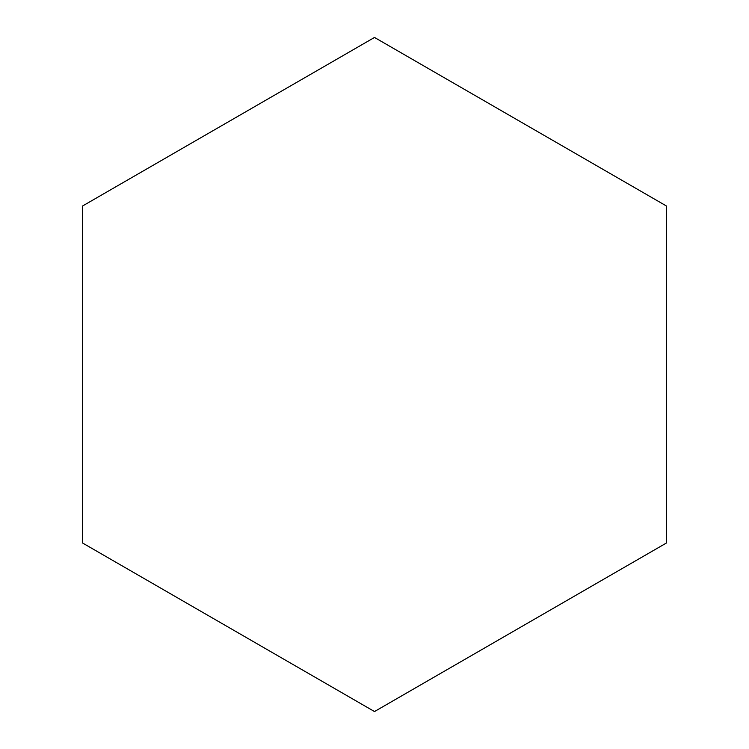 <?xml version="1.0" encoding="UTF-8"?>
<svg xmlns="http://www.w3.org/2000/svg" width="749" height="749" viewBox="0 0 749 749"><rect width="100%" height="100%" fill="white"/><g stroke="black" fill="none" stroke-linecap="round" stroke-linejoin="round"><path stroke-width="1.12" d="M374.5 37.45L666.395 205.975L374.5 37.45L82.605 205.975L82.605 543.025L374.5 711.55L666.395 543.025L666.395 205.975L666.395 543.025L374.5 711.55L82.605 543.025L82.605 205.975L374.5 37.45"/></g></svg>
